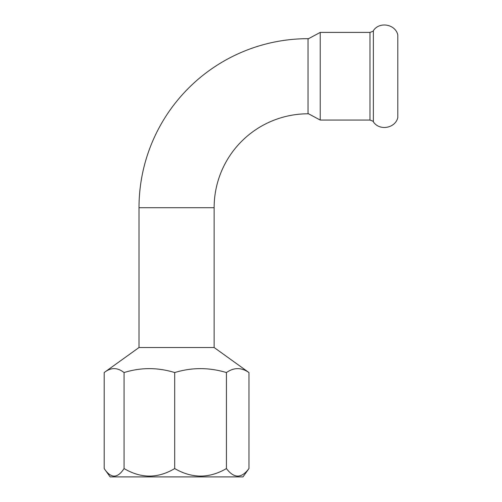 <?xml version="1.0" encoding="UTF-8"?>
<svg xmlns="http://www.w3.org/2000/svg" width="502" height="502" viewBox="0 0 502 502"><rect width="100%" height="100%" fill="white"/><g stroke="black" fill="none" stroke-linecap="round" stroke-linejoin="round"><path stroke-width="0.75" d="M373.369 30.666L373.369 121.804C379.349 131.141 395.306 128.386 397.816 117.587L397.816 34.883C395.306 24.083 379.349 21.322 373.369 30.666C373.827 30.873 372.697 31.457 369.974 32.41L320.226 32.41L320.226 120.06L308.04 113.521M308.554 113.797L308.04 113.797L308.04 38.673A169.03 169.03 0 0 0 139.01 207.702L214.134 207.702L214.134 347.516L248.961 372.559L248.961 468.554C241.493 478.588 233.982 478.588 226.433 468.554C209.284 478.588 192.04 478.588 174.702 468.554C157.917 478.588 141.037 478.588 124.063 468.554C117.769 478.249 111.381 478.594 104.905 469.59L104.184 468.554L104.184 372.559L104.905 372.026C111.256 367.326 117.637 367.502 124.063 372.559C140.817 367.326 157.697 367.326 174.702 372.559C191.814 367.326 209.058 367.326 226.433 372.559C233.888 367.326 241.399 367.326 248.961 372.559M308.04 113.797A93.905 93.905 0 0 0 214.134 207.702M139.01 207.702L139.01 347.516L214.134 347.516M104.905 469.59L110.158 476.9L242.987 476.9L248.961 468.554M139.01 347.516L104.905 372.026M230.744 476.9L229.263 476.9M226.433 372.559L226.433 468.554M124.063 372.559L124.063 468.554M174.702 372.559L174.702 468.554M373.369 121.804C373.783 121.553 372.653 120.969 369.974 120.06L369.974 32.41M308.04 38.949L320.226 32.41M369.974 120.06L320.226 120.06"/></g></svg>
